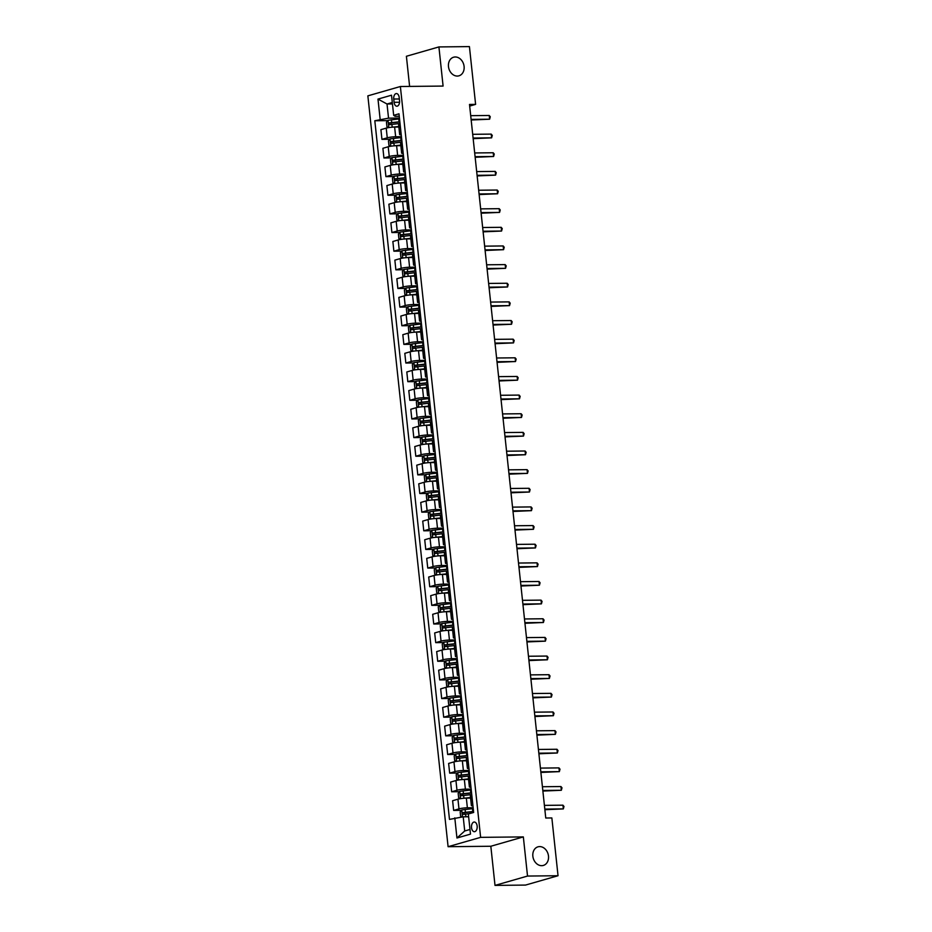 <?xml version="1.0" encoding="UTF-8"?>
<svg xmlns="http://www.w3.org/2000/svg" width="932" height="932" viewBox="0 0 932 932"><rect width="100%" height="100%" fill="white"/><g stroke="black" fill="none" stroke-linecap="round" stroke-linejoin="round"><path stroke-width="1.4" d="M539.651 846.594A9.681 7.712 -106 0 1 548.331 855.028A9.681 7.712 -106 0 1 543.344 865.444A9.681 7.712 -106 0 1 541.69 865.677A9.681 7.712 -106 0 1 533.011 857.242A9.681 7.712 -106 0 1 537.997 846.827A9.681 7.712 -106 0 1 539.651 846.594M455.259 56.98A9.681 7.712 -106 0 1 463.938 65.403A9.681 7.712 -106 0 1 458.952 75.818A9.681 7.712 -106 0 1 457.309 76.063A9.681 7.712 -106 0 1 448.63 67.628A9.681 7.712 -106 0 1 453.604 57.213A9.681 7.712 -106 0 1 455.259 56.98M477.149 826.055A4.835 2.854 -90.6 0 0 474.283 822.024A4.835 2.854 -90.6 0 0 471.522 827.674A4.835 2.854 -90.6 0 0 474.388 831.705A4.835 2.854 -90.6 0 0 477.149 826.055M495.008 885.4L527.524 876.057L523.341 836.913L490.826 846.256L495.008 885.4L525.52 885.074L558.035 875.731L551.861 817.947L545.756 818.016L469.507 104.454L475.611 104.384L469.425 46.6L438.914 46.926L406.399 56.27L409.614 86.42M490.826 846.256L448.094 846.699L367.86 95.856L400.376 86.513L480.621 837.355L448.094 846.699M393.747 99.025L394.096 102.31A4.683 2.773 -90.6 0 0 396.869 106.213A4.683 2.773 -90.6 0 0 399.537 100.738L399.187 97.464A4.683 2.773 -90.6 0 0 396.415 93.561A4.683 2.773 -90.6 0 0 393.747 99.025L399.35 98.967M392.302 102.485L387.025 104L388.539 118.166L374.815 120.752L449.48 819.403L463.204 816.816L464.719 830.983L469.996 829.468M380.139 119.226L377.984 99.095L391.522 95.204L393.677 115.335L395.04 116.302L399.257 116.255M454.804 817.877L456.948 838.008L470.485 834.117L468.342 813.986L473.654 812.459L398.989 113.809L393.677 115.335M527.524 876.057L558.035 875.731M523.341 836.913L480.621 837.355M400.376 86.513L443.096 86.07L438.914 46.926M469.681 106.085L475.611 104.384M392.454 103.941L387.025 104L377.984 99.095M399.444 118.049L388.539 118.166M398.861 127.02L394.62 127.067A6.046 0.781 173.9 0 0 386.221 128.127L380.908 129.653L381.934 139.346L389.751 139.264M401.436 136.689L395.657 136.759A6.046 0.781 173.9 0 0 387.258 137.82L381.934 139.346M400.853 145.66L396.613 145.707A6.046 0.781 173.9 0 0 388.213 146.767L382.901 148.293L383.926 157.986L391.743 157.904M403.428 155.329L397.649 155.399A6.046 0.781 173.9 0 0 389.25 156.46L383.926 157.986M402.845 164.3L398.605 164.347A6.046 0.781 173.9 0 0 390.205 165.407L384.893 166.933L385.918 176.626L393.735 176.544M405.42 173.969L399.642 174.039A6.046 0.781 173.9 0 0 391.242 175.1L385.918 176.626M404.838 182.94L400.597 182.987A6.046 0.781 173.9 0 0 392.197 184.047L386.885 185.573L387.91 195.266L395.727 195.184M407.412 192.621L401.634 192.679A6.046 0.781 173.9 0 0 393.234 193.74L387.91 195.266M406.83 201.58L402.589 201.627A6.046 0.781 173.9 0 0 394.189 202.687L388.877 204.213L389.902 213.906L397.719 213.824M409.404 211.261L403.626 211.319A6.046 0.781 173.9 0 0 395.226 212.38L389.902 213.906M408.822 220.22L404.581 220.267A6.046 0.781 173.9 0 0 396.182 221.327L390.869 222.853L391.894 232.546L399.712 232.464M411.396 229.901L405.618 229.959A6.046 0.781 173.9 0 0 397.218 231.02L391.894 232.546M410.814 238.86L406.573 238.907A6.046 0.781 173.9 0 0 398.174 239.967L392.861 241.493L393.887 251.186L401.704 251.104M413.389 248.541L407.61 248.599A6.046 0.781 173.9 0 0 399.211 249.66L393.887 251.186M412.806 257.5L408.565 257.547A6.046 0.781 173.9 0 0 400.166 258.607L394.853 260.133L395.879 269.826L403.696 269.744M415.381 267.181L409.602 267.239A6.046 0.781 173.9 0 0 401.203 268.3L395.879 269.826M414.798 276.14L410.558 276.187A6.046 0.781 173.9 0 0 402.158 277.247L396.846 278.773L397.871 288.466L405.688 288.384M417.373 285.821L411.595 285.879A6.046 0.781 173.9 0 0 403.195 286.94L397.871 288.466M416.79 294.78L412.55 294.827A6.046 0.781 173.9 0 0 404.15 295.887L398.838 297.413L399.863 307.106L407.68 307.024M419.365 304.461L413.587 304.519A6.046 0.781 173.9 0 0 405.187 305.579L399.863 307.106M418.783 313.42L414.542 313.467A6.046 0.781 173.9 0 0 406.142 314.527L400.83 316.053L401.855 325.746L409.672 325.664M421.357 323.101L415.579 323.159A6.046 0.781 173.9 0 0 407.179 324.22L401.855 325.746M420.775 332.06L416.534 332.107A6.046 0.781 173.9 0 0 408.134 333.167L402.822 334.693L403.847 344.386L411.664 344.304M423.349 341.741L417.571 341.799A6.046 0.781 173.9 0 0 409.171 342.86L403.847 344.386M422.767 350.7L418.526 350.747A6.046 0.781 173.9 0 0 410.127 351.807L404.814 353.333L405.839 363.037L413.657 362.944M425.342 360.381L419.563 360.439A6.046 0.781 173.9 0 0 411.163 361.5L405.839 363.037M424.759 369.34L420.518 369.387A6.046 0.781 173.9 0 0 412.119 370.447L406.806 371.985L407.832 381.677L415.649 381.596M427.334 379.021L421.555 379.079A6.046 0.781 173.9 0 0 413.156 380.139L407.832 381.677M426.751 387.98L422.511 388.027A6.046 0.781 173.9 0 0 414.111 389.087L408.798 390.625L409.824 400.317L417.641 400.236M429.326 397.661L423.547 397.719A6.046 0.781 173.9 0 0 415.148 398.78L409.824 400.317M428.743 406.632L424.503 406.667A6.046 0.781 173.9 0 0 416.103 407.727L410.791 409.264L411.816 418.957L419.633 418.876M431.318 416.301L425.54 416.359A6.046 0.781 173.9 0 0 417.14 417.42L411.816 418.957M430.735 425.272L426.495 425.307A6.046 0.781 173.9 0 0 418.095 426.378L412.783 427.905L413.808 437.597L421.625 437.516M433.31 434.941L427.532 434.999A6.046 0.781 173.9 0 0 419.132 436.071L413.808 437.597M432.728 443.912L428.487 443.947A6.046 0.781 173.9 0 0 420.087 445.018L414.775 446.545L415.8 456.237L423.617 456.156M435.302 453.581L429.524 453.639A6.046 0.781 173.9 0 0 421.124 454.711L415.8 456.237M434.72 462.552L430.479 462.587A6.046 0.781 173.9 0 0 422.08 463.658L416.755 465.185L417.792 474.877L425.609 474.796M437.294 472.221L431.516 472.291A6.046 0.781 173.9 0 0 423.116 473.351L417.792 474.877M436.712 481.192L432.471 481.238A6.046 0.781 173.9 0 0 424.072 482.298L418.748 483.825L419.784 493.517L427.602 493.436M439.287 490.861L433.508 490.931A6.046 0.781 173.9 0 0 425.108 491.991L419.784 493.517M438.704 499.832L434.463 499.878A6.046 0.781 173.9 0 0 426.064 500.938L420.74 502.465L421.777 512.157L429.594 512.076M441.279 509.501L435.5 509.571A6.046 0.781 173.9 0 0 427.101 510.631L421.777 512.157M440.696 518.472L436.456 518.518A6.046 0.781 173.9 0 0 428.056 519.578L422.732 521.105L423.769 530.797L431.586 530.716M443.271 528.141L437.492 528.211A6.046 0.781 173.9 0 0 429.093 529.271L423.769 530.797M442.688 537.112L438.448 537.158A6.046 0.781 173.9 0 0 430.048 538.218L424.724 539.745L425.761 549.437L433.578 549.356M445.263 546.793L439.485 546.851A6.046 0.781 173.9 0 0 431.085 547.911L425.761 549.437M444.68 555.752L440.44 555.798A6.046 0.781 173.9 0 0 432.04 556.858L426.716 558.385L427.753 568.077L435.57 567.996M447.255 565.433L441.477 565.491A6.046 0.781 173.9 0 0 433.077 566.551L427.753 568.077M446.673 574.392L442.432 574.438A6.046 0.781 173.9 0 0 434.032 575.498L428.708 577.024L429.745 586.717L437.562 586.636M449.247 584.073L443.469 584.131A6.046 0.781 173.9 0 0 435.069 585.191L429.745 586.717M448.665 593.032L444.424 593.078A6.046 0.781 173.9 0 0 436.025 594.138L430.7 595.664L431.737 605.357L439.555 605.276M451.239 602.713L445.461 602.771A6.046 0.781 173.9 0 0 437.061 603.831L431.737 605.357M450.657 611.672L446.416 611.718A6.046 0.781 173.9 0 0 438.017 612.778L432.693 614.304L433.73 623.997L441.547 623.916M453.232 621.353L447.453 621.411A6.046 0.781 173.9 0 0 439.054 622.471L433.73 623.997M452.649 630.312L448.409 630.358A6.046 0.781 173.9 0 0 440.009 631.418L434.685 632.944L435.722 642.637L443.539 642.556M455.224 639.993L449.445 640.051A6.046 0.781 173.9 0 0 441.046 641.111L435.722 642.637M454.641 648.952L450.401 648.998A6.046 0.781 173.9 0 0 442.001 650.058L436.677 651.584L437.714 661.277L445.531 661.196M457.216 658.633L451.438 658.691A6.046 0.781 173.9 0 0 443.038 659.751L437.714 661.277M456.633 667.592L452.393 667.638A6.046 0.781 173.9 0 0 443.993 668.698L438.669 670.224L439.706 679.917L447.523 679.836M459.208 677.273L453.43 677.331A6.046 0.781 173.9 0 0 445.03 678.391L439.706 679.917M458.626 686.232L454.385 686.278A6.046 0.781 173.9 0 0 445.985 687.338L440.661 688.865L441.698 698.557L449.515 698.476M461.2 695.913L455.422 695.971A6.046 0.781 173.9 0 0 447.022 697.031L441.698 698.557M460.618 704.872L456.377 704.918A6.046 0.781 173.9 0 0 447.977 705.978L442.653 707.505L443.69 717.197L451.507 717.116M463.192 714.553L457.414 714.611A6.046 0.781 173.9 0 0 449.014 715.671L443.69 717.197M462.61 723.512L458.369 723.558A6.046 0.781 173.9 0 0 449.97 724.618L444.646 726.156L445.682 735.849L453.5 735.756M465.185 733.193L459.406 733.251A6.046 0.781 173.9 0 0 451.006 734.311L445.682 735.849M464.602 742.152L460.361 742.198A6.046 0.781 173.9 0 0 451.962 743.258L446.638 744.796L447.675 754.489L455.492 754.407M467.177 751.833L461.398 751.891A6.046 0.781 173.9 0 0 452.999 752.951L447.675 754.489M466.583 760.792L462.354 760.838A6.046 0.781 173.9 0 0 453.954 761.898L448.63 763.436L449.667 773.129L457.484 773.047M469.169 770.473L463.39 770.531A6.046 0.781 173.9 0 0 454.991 771.591L449.667 773.129M468.575 779.443L464.346 779.478A6.046 0.781 173.9 0 0 455.946 780.538L450.622 782.076L451.659 791.769L459.476 791.687M471.161 789.113L465.383 789.171A6.046 0.781 173.9 0 0 456.983 790.243L451.659 791.769M470.567 798.083L466.338 798.118A6.046 0.781 173.9 0 0 457.938 799.19L452.614 800.716L453.651 810.409L461.468 810.327M473.153 807.753L467.375 807.811A6.046 0.781 173.9 0 0 458.975 808.883L453.651 810.409M468.633 816.758L463.204 816.816M400.096 124.131L399.758 124.236A6.046 0.781 173.9 0 0 398.628 124.83L399.653 134.523A6.046 0.781 173.9 0 0 401.238 134.872M374.815 120.752L387.759 120.624M401.133 133.835L400.795 133.928A6.046 0.781 173.9 0 0 399.653 134.523M402.088 142.782L401.75 142.876A6.046 0.781 173.9 0 0 400.62 143.47L401.645 153.163A6.046 0.781 173.9 0 0 403.23 153.512M403.125 152.475L402.787 152.568A6.046 0.781 173.9 0 0 401.645 153.163M404.08 161.422L403.742 161.516A6.046 0.781 173.9 0 0 402.612 162.11L403.638 171.803A6.046 0.781 173.9 0 0 405.222 172.152M405.117 171.115L404.779 171.208A6.046 0.781 173.9 0 0 403.638 171.803M406.072 180.062L405.735 180.156A6.046 0.781 173.9 0 0 404.605 180.75L405.63 190.443A6.046 0.781 173.9 0 0 407.214 190.792M407.109 189.755L406.771 189.848A6.046 0.781 173.9 0 0 405.63 190.443M408.065 198.702L407.727 198.796A6.046 0.781 173.9 0 0 406.597 199.39L407.622 209.083A6.046 0.781 173.9 0 0 409.206 209.432M409.101 208.395L408.764 208.488A6.046 0.781 173.9 0 0 407.622 209.083M410.057 217.342L409.719 217.436A6.046 0.781 173.9 0 0 408.589 218.03L409.614 227.723A6.046 0.781 173.9 0 0 411.198 228.084M411.094 227.035L410.756 227.128A6.046 0.781 173.9 0 0 409.614 227.723M412.049 235.982L411.711 236.076A6.046 0.781 173.9 0 0 410.581 236.67L411.606 246.363A6.046 0.781 173.9 0 0 413.191 246.724M413.086 245.675L412.748 245.768A6.046 0.781 173.9 0 0 411.606 246.363M414.041 254.622L413.703 254.716A6.046 0.781 173.9 0 0 412.561 255.31L413.598 265.003A6.046 0.781 173.9 0 0 415.183 265.364M415.078 264.315L414.74 264.408A6.046 0.781 173.9 0 0 413.598 265.003M416.033 273.262L415.695 273.356A6.046 0.781 173.9 0 0 414.554 273.95L415.59 283.643A6.046 0.781 173.9 0 0 417.175 284.004M417.07 282.955L416.732 283.048A6.046 0.781 173.9 0 0 415.59 283.643M418.025 291.902L417.687 291.996A6.046 0.781 173.9 0 0 416.546 292.59L417.583 302.283A6.046 0.781 173.9 0 0 419.167 302.644M419.062 301.595L418.724 301.688A6.046 0.781 173.9 0 0 417.583 302.283M420.017 310.542L419.68 310.636A6.046 0.781 173.9 0 0 418.538 311.23L419.575 320.923A6.046 0.781 173.9 0 0 421.159 321.284M421.054 320.235L420.716 320.328A6.046 0.781 173.9 0 0 419.575 320.923M422.01 329.182L421.672 329.276A6.046 0.781 173.9 0 0 420.53 329.87L421.567 339.563A6.046 0.781 173.9 0 0 423.151 339.924M423.046 338.875L422.709 338.968A6.046 0.781 173.9 0 0 421.567 339.563M424.002 347.822L423.664 347.916A6.046 0.781 173.9 0 0 422.522 348.51L423.559 358.203A6.046 0.781 173.9 0 0 425.143 358.564M425.039 357.515L424.701 357.608A6.046 0.781 173.9 0 0 423.559 358.203M425.994 366.462L425.656 366.556A6.046 0.781 173.9 0 0 424.514 367.15L425.551 376.843A6.046 0.781 173.9 0 0 427.136 377.204M427.031 376.155L426.693 376.26A6.046 0.781 173.9 0 0 425.551 376.843M427.986 385.102L427.648 385.207A6.046 0.781 173.9 0 0 426.507 385.79L427.543 395.483A6.046 0.781 173.9 0 0 429.128 395.844M429.023 394.795L428.685 394.9A6.046 0.781 173.9 0 0 427.543 395.483M429.978 403.742L429.64 403.847A6.046 0.781 173.9 0 0 428.499 404.43L429.536 414.123A6.046 0.781 173.9 0 0 431.12 414.484M431.015 413.435L430.677 413.54A6.046 0.781 173.9 0 0 429.536 414.123M431.97 422.382L431.632 422.487A6.046 0.781 173.9 0 0 430.491 423.07L431.528 432.763A6.046 0.781 173.9 0 0 433.112 433.124M433.007 432.075L432.669 432.18A6.046 0.781 173.9 0 0 431.528 432.763M433.963 441.022L433.625 441.127A6.046 0.781 173.9 0 0 432.483 441.71L433.52 451.414A6.046 0.781 173.9 0 0 435.104 451.764M434.999 450.715L434.662 450.82A6.046 0.781 173.9 0 0 433.52 451.414M435.955 459.662L435.617 459.767A6.046 0.781 173.9 0 0 434.475 460.361L435.512 470.054A6.046 0.781 173.9 0 0 437.096 470.404M436.992 469.355L436.654 469.46A6.046 0.781 173.9 0 0 435.512 470.054M437.947 478.302L437.609 478.407A6.046 0.781 173.9 0 0 436.467 479.001L437.504 488.694A6.046 0.781 173.9 0 0 439.089 489.044M438.984 487.995L438.646 488.1A6.046 0.781 173.9 0 0 437.504 488.694M439.939 496.954L439.601 497.047A6.046 0.781 173.9 0 0 438.459 497.641L439.496 507.334A6.046 0.781 173.9 0 0 441.081 507.684M440.976 506.647L440.638 506.74A6.046 0.781 173.9 0 0 439.496 507.334M441.931 515.594L441.593 515.687A6.046 0.781 173.9 0 0 440.452 516.281L441.488 525.974A6.046 0.781 173.9 0 0 443.073 526.324M442.968 525.287L442.63 525.38A6.046 0.781 173.9 0 0 441.488 525.974M443.923 534.234L443.585 534.327A6.046 0.781 173.9 0 0 442.444 534.921L443.481 544.614A6.046 0.781 173.9 0 0 445.065 544.964M444.96 543.927L444.622 544.02A6.046 0.781 173.9 0 0 443.481 544.614M445.915 552.874L445.578 552.967A6.046 0.781 173.9 0 0 444.436 553.561L445.473 563.254A6.046 0.781 173.9 0 0 447.057 563.604M446.952 562.567L446.614 562.66A6.046 0.781 173.9 0 0 445.473 563.254M447.908 571.514L447.57 571.607A6.046 0.781 173.9 0 0 446.428 572.201L447.465 581.894A6.046 0.781 173.9 0 0 449.049 582.244M448.944 581.207L448.607 581.3A6.046 0.781 173.9 0 0 447.465 581.894M449.9 590.154L449.562 590.247A6.046 0.781 173.9 0 0 448.42 590.841L449.457 600.534A6.046 0.781 173.9 0 0 451.041 600.895M450.937 599.847L450.599 599.94A6.046 0.781 173.9 0 0 449.457 600.534M451.892 608.794L451.554 608.887A6.046 0.781 173.9 0 0 450.412 609.481L451.449 619.174A6.046 0.781 173.9 0 0 453.034 619.535M452.929 618.487L452.591 618.58A6.046 0.781 173.9 0 0 451.449 619.174M453.884 627.434L453.546 627.527A6.046 0.781 173.9 0 0 452.404 628.121L453.441 637.814A6.046 0.781 173.9 0 0 455.026 638.175M454.921 637.127L454.583 637.22A6.046 0.781 173.9 0 0 453.441 637.814M455.876 646.074L455.538 646.167A6.046 0.781 173.9 0 0 454.397 646.761L455.433 656.454A6.046 0.781 173.9 0 0 457.018 656.815M456.913 655.767L456.575 655.86A6.046 0.781 173.9 0 0 455.433 656.454M457.868 664.714L457.53 664.807A6.046 0.781 173.9 0 0 456.389 665.401L457.426 675.094A6.046 0.781 173.9 0 0 459.01 675.455M458.905 674.407L458.567 674.5A6.046 0.781 173.9 0 0 457.426 675.094M459.86 683.354L459.523 683.447A6.046 0.781 173.9 0 0 458.381 684.041L459.418 693.734A6.046 0.781 173.9 0 0 461.002 694.095M460.897 693.047L460.559 693.14A6.046 0.781 173.9 0 0 459.418 693.734M461.853 701.994L461.515 702.087A6.046 0.781 173.9 0 0 460.373 702.681L461.41 712.374A6.046 0.781 173.9 0 0 462.994 712.735M462.889 711.687L462.552 711.78A6.046 0.781 173.9 0 0 461.41 712.374M463.845 720.634L463.507 720.727A6.046 0.781 173.9 0 0 462.365 721.321L463.402 731.014A6.046 0.781 173.9 0 0 464.986 731.375M464.882 730.327L464.544 730.42A6.046 0.781 173.9 0 0 463.402 731.014M465.837 739.274L465.499 739.379A6.046 0.781 173.9 0 0 464.357 739.961L465.394 749.654A6.046 0.781 173.9 0 0 466.979 750.015M466.874 748.967L466.536 749.072A6.046 0.781 173.9 0 0 465.394 749.654M467.829 757.914L467.491 758.019A6.046 0.781 173.9 0 0 466.35 758.601L467.386 768.294A6.046 0.781 173.9 0 0 468.971 768.655M468.866 767.607L468.528 767.712A6.046 0.781 173.9 0 0 467.386 768.294M469.821 776.554L469.483 776.659A6.046 0.781 173.9 0 0 468.342 777.241L469.378 786.934A6.046 0.781 173.9 0 0 470.963 787.295M470.858 786.247L470.52 786.352A6.046 0.781 173.9 0 0 469.378 786.934M471.813 795.194L471.476 795.299A6.046 0.781 173.9 0 0 470.334 795.881L471.371 805.574A6.046 0.781 173.9 0 0 472.955 805.935M472.85 804.887L472.512 804.992A6.046 0.781 173.9 0 0 471.371 805.574M456.948 838.008L464.719 830.983M471.161 120.007L489.626 119.203L471.103 119.401M489.23 115.475L490.279 116.768L489.626 119.203L489.23 115.475L470.707 115.673M391.125 127.276L398.803 126.496M395.832 127.043L398.826 126.752M388.644 127.614L386.931 126.729L386.454 122.255L388.05 120.263L398.756 118.97A11.568 1.503 -6.1 0 1 399.537 118.888M399.84 121.731A11.568 1.503 173.9 0 0 399.059 121.801L389.168 122.896L389.355 124.69L399.257 123.583A11.568 1.503 -6.1 0 1 400.026 123.513M391.114 124.667L390.927 122.884L398.978 122.069A9.6 1.247 -6.1 0 1 399.863 121.987M473.153 138.647L491.618 137.843L473.095 138.041M491.222 134.115L492.271 135.408L491.618 137.843L491.222 134.115L472.699 134.313M475.145 157.287L493.611 156.483L475.087 156.681M493.214 152.755L494.263 154.048L493.611 156.483L493.214 152.755L474.691 152.953M477.137 175.927L495.603 175.123L477.079 175.321M495.207 171.395L496.255 172.688L495.603 175.123L495.207 171.395L476.683 171.593M393.118 145.916L400.795 145.136M397.824 145.695L400.818 145.392M390.636 146.254L388.924 145.369L388.446 140.895L390.042 138.903L400.748 137.61A11.568 1.503 -6.1 0 1 401.529 137.528M401.832 140.371A11.568 1.503 173.9 0 0 401.051 140.441L391.16 141.536L391.347 143.33L401.249 142.235A11.568 1.503 -6.1 0 1 402.018 142.153M393.106 143.307L392.92 141.524L400.97 140.709A9.6 1.247 -6.1 0 1 401.855 140.627M395.11 164.556L402.787 163.776M399.816 164.335L402.81 164.032M392.628 164.894L390.916 164.009L390.438 159.535L391.999 157.59L402.74 156.25A11.568 1.503 -6.1 0 1 403.521 156.168M403.824 159.011A11.568 1.503 173.9 0 0 403.043 159.081L393.153 160.176L393.339 161.97L403.241 160.875A11.568 1.503 -6.1 0 1 404.01 160.793M395.098 161.947L394.912 160.164L402.962 159.349A9.6 1.247 -6.1 0 1 403.847 159.267M397.102 183.196L404.779 182.416M401.808 182.975L404.803 182.672M394.62 183.534L392.908 182.649L392.43 178.175L393.991 176.23L404.733 174.89A11.568 1.503 -6.1 0 1 405.513 174.82M405.816 177.651A11.568 1.503 173.9 0 0 405.036 177.721L395.145 178.828L395.331 180.61L405.234 179.515A11.568 1.503 -6.1 0 1 406.002 179.433M397.09 180.598L396.904 178.804L404.954 177.989A9.6 1.247 -6.1 0 1 405.839 177.907M479.13 194.567L497.595 193.763L479.071 193.961M497.199 190.035L498.247 191.328L497.595 193.763L497.199 190.035L478.675 190.233M399.094 201.848L406.771 201.056M403.801 201.615L406.795 201.312M396.613 202.174L394.9 201.289L394.422 196.815L396.018 194.823L406.725 193.53A11.568 1.503 -6.1 0 1 407.505 193.46M407.808 196.291A11.568 1.503 173.9 0 0 407.028 196.361L397.137 197.468L397.323 199.25L407.226 198.155A11.568 1.503 -6.1 0 1 407.995 198.073M399.082 199.238L398.896 197.444L406.946 196.629A9.6 1.247 -6.1 0 1 407.832 196.547M481.122 213.207L499.587 212.403L481.063 212.601M499.191 208.675L500.239 209.968L499.587 212.403L499.191 208.675L480.667 208.873M483.114 231.847L501.579 231.043L483.056 231.241M501.183 227.315L502.232 228.608L501.579 231.043L501.183 227.315L482.66 227.513M485.106 250.487L503.571 249.683L485.048 249.881M503.175 245.955L504.224 247.248L503.571 249.683L503.175 245.955L484.652 246.153M487.098 269.127L505.563 268.323L487.04 268.521M505.167 264.595L506.216 265.888L505.563 268.323L505.167 264.595L486.644 264.793M489.09 287.767L507.556 286.974L489.032 287.161M507.159 283.246L508.208 284.528L507.556 286.974L507.159 283.246L488.636 283.433M401.086 220.488L408.764 219.696M405.793 220.255L408.787 219.952M398.605 220.814L396.892 219.929L396.415 215.455L398.011 213.463L408.717 212.17A11.568 1.503 -6.1 0 1 409.498 212.1M409.8 214.931A11.568 1.503 173.9 0 0 409.02 215.001L399.129 216.108L399.315 217.89L409.218 216.795A11.568 1.503 -6.1 0 1 409.987 216.713M401.075 217.878L400.888 216.084L408.938 215.269A9.6 1.247 -6.1 0 1 409.824 215.187M403.078 239.128L410.756 238.336M407.785 238.895L410.779 238.592M400.597 239.454L398.884 238.569L398.407 234.095L400.003 232.103L410.709 230.81A11.568 1.503 -6.1 0 1 411.49 230.74M411.793 233.571A11.568 1.503 173.9 0 0 411.012 233.641L401.121 234.748L401.308 236.53L411.21 235.435A11.568 1.503 -6.1 0 1 411.979 235.365M403.067 236.518L402.88 234.724L410.93 233.909A9.6 1.247 -6.1 0 1 411.816 233.827M405.07 257.768L412.748 256.987M409.777 257.535L412.771 257.232M402.589 258.094L400.877 257.209L400.399 252.735L401.96 250.79L412.701 249.45A11.568 1.503 -6.1 0 1 413.482 249.38M413.785 252.211A11.568 1.503 173.9 0 0 413.004 252.281L403.113 253.388L403.3 255.17L413.202 254.075A11.568 1.503 -6.1 0 1 413.971 254.005M405.059 255.158L404.872 253.364L412.923 252.549A9.6 1.247 -6.1 0 1 413.808 252.467M407.063 276.408L414.74 275.627M411.769 276.175L414.763 275.872M404.581 276.734L402.869 275.849L402.391 271.375L403.952 269.43L414.693 268.09A11.568 1.503 -6.1 0 1 415.474 268.02M415.777 270.851A11.568 1.503 173.9 0 0 414.996 270.921L405.105 272.028L405.292 273.81L415.194 272.715A11.568 1.503 -6.1 0 1 415.963 272.645M407.051 273.798L406.865 272.004L414.915 271.189A9.6 1.247 -6.1 0 1 415.8 271.107M409.055 295.048L416.732 294.267M413.761 294.815L416.755 294.512M406.573 295.374L404.861 294.489L404.383 290.015L405.979 288.023L416.686 286.73A11.568 1.503 -6.1 0 1 417.466 286.66M417.769 289.491A11.568 1.503 173.9 0 0 416.988 289.561L407.098 290.668L407.284 292.45L417.187 291.355A11.568 1.503 -6.1 0 1 417.955 291.285M409.043 292.438L408.857 290.644L416.907 289.829A9.6 1.247 -6.1 0 1 417.792 289.747M491.082 306.407L509.548 305.614L491.024 305.801M509.152 301.886L510.2 303.168L509.548 305.614L509.152 301.886L490.628 302.073M411.047 313.688L418.724 312.907M415.754 313.455L418.748 313.152M408.565 314.014L406.853 313.129L406.375 308.655L407.971 306.663L418.678 305.37A11.568 1.503 -6.1 0 1 419.458 305.3M419.761 308.131A11.568 1.503 173.9 0 0 418.981 308.201L409.09 309.308L409.276 311.09L419.179 309.995A11.568 1.503 -6.1 0 1 419.948 309.925M411.035 311.078L410.849 309.284L418.899 308.469A9.6 1.247 -6.1 0 1 419.784 308.387M493.075 325.058L511.54 324.254L493.016 324.441M511.144 320.526L512.192 321.808L511.54 324.254L511.144 320.526L492.62 320.713M413.039 332.328L420.716 331.547M417.746 332.095L420.74 331.804M410.558 332.654L408.845 331.78L408.367 327.295L409.964 325.303L420.67 324.01A11.568 1.503 -6.1 0 1 421.45 323.94M421.753 326.771A11.568 1.503 173.9 0 0 420.973 326.841L411.082 327.947L411.268 329.742L421.171 328.635A11.568 1.503 -6.1 0 1 421.94 328.565M413.027 329.718L412.841 327.924L420.891 327.109A9.6 1.247 -6.1 0 1 421.777 327.027M495.067 343.698L513.532 342.894L495.008 343.081M513.136 339.166L514.184 340.46L513.532 342.894L513.136 339.166L494.612 339.353M415.031 350.968L422.709 350.187M419.738 350.735L422.732 350.444M412.55 351.294L410.837 350.42L410.36 345.947L411.921 343.99L422.662 342.65A11.568 1.503 -6.1 0 1 423.443 342.58M423.745 345.411A11.568 1.503 173.9 0 0 422.965 345.481L413.074 346.588L413.26 348.382L423.163 347.275A11.568 1.503 -6.1 0 1 423.932 347.205M415.02 348.358L414.833 346.564L422.883 345.749A9.6 1.247 -6.1 0 1 423.769 345.667M497.059 362.338L515.524 361.534L497.001 361.721M515.128 357.806L516.177 359.1L515.524 361.534L515.128 357.806L496.605 357.993M417.023 369.608L424.701 368.827M421.73 369.375L424.724 369.084M414.542 369.934L412.829 369.06L412.352 364.587L413.948 362.583L424.654 361.29A11.568 1.503 -6.1 0 1 425.435 361.22M425.738 364.051A11.568 1.503 173.9 0 0 424.957 364.132L415.066 365.228L415.253 367.022L425.155 365.915A11.568 1.503 -6.1 0 1 425.924 365.845M417.012 366.998L416.825 365.204L424.875 364.389A9.6 1.247 -6.1 0 1 425.761 364.307M499.051 380.978L517.516 380.174L498.993 380.373M517.12 376.446L518.169 377.74L517.516 380.174L517.12 376.446L498.597 376.645M419.016 388.248L426.693 387.467M423.722 388.015L426.716 387.724M416.534 388.574L414.822 387.7L414.344 383.227L415.94 381.223L426.646 379.93A11.568 1.503 -6.1 0 1 427.427 379.86M427.73 382.691A11.568 1.503 173.9 0 0 426.949 382.772L417.058 383.868L417.245 385.662L427.147 384.555A11.568 1.503 -6.1 0 1 427.916 384.485M419.004 385.638L418.817 383.856L426.868 383.029A9.6 1.247 -6.1 0 1 427.753 382.947M501.043 399.618L519.508 398.814L500.985 399.012M519.112 395.086L520.161 396.38L519.508 398.814L519.112 395.086L500.589 395.285M421.008 406.888L428.685 406.107M425.714 406.655L428.708 406.364M418.526 407.214L416.814 406.34L416.336 401.867L417.932 399.863L428.638 398.57A11.568 1.503 -6.1 0 1 429.419 398.5M429.722 401.331A11.568 1.503 173.9 0 0 428.941 401.412L419.05 402.507L419.237 404.302L429.139 403.195A11.568 1.503 -6.1 0 1 429.908 403.125M420.996 404.278L420.81 402.496L428.86 401.669A9.6 1.247 -6.1 0 1 429.745 401.587M503.035 418.258L521.501 417.454L502.977 417.653M521.105 413.726L522.153 415.02L521.501 417.454L521.105 413.726L502.569 413.925M505.028 436.898L523.493 436.094L504.969 436.293M523.097 432.366L524.145 433.66L523.493 436.094L523.097 432.366L504.562 432.565M507.02 455.538L525.485 454.734L506.961 454.933M525.089 451.006L526.137 452.3L525.485 454.734L525.089 451.006L506.554 451.205M509.012 474.178L527.477 473.374L508.954 473.572M527.081 469.646L528.129 470.94L527.477 473.374L527.081 469.646L508.546 469.845M511.004 492.818L529.469 492.014L510.946 492.213M529.073 488.286L530.122 489.58L529.469 492.014L529.073 488.286L510.538 488.485M512.996 511.458L531.461 510.654L512.938 510.853M531.065 506.926L532.114 508.22L531.461 510.654L531.065 506.926L512.53 507.125M514.988 530.098L533.453 529.294L514.93 529.493M533.057 525.566L534.106 526.86L533.453 529.294L533.057 525.566L514.522 525.764M516.98 548.738L535.446 547.934L516.922 548.133M535.05 544.206L536.098 545.5L535.446 547.934L535.05 544.206L516.514 544.404M518.973 567.378L537.438 566.574L518.914 566.773M537.042 562.846L538.09 564.14L537.438 566.574L537.042 562.846L518.507 563.045M520.965 586.018L539.43 585.214L520.906 585.413M539.034 581.486L540.082 582.78L539.43 585.214L539.034 581.486L520.499 581.685M522.957 604.658L541.422 603.854L522.899 604.053M541.026 600.126L542.075 601.42L541.422 603.854L541.026 600.126L522.491 600.324M524.949 623.298L543.414 622.494L524.891 622.692M543.018 618.766L544.067 620.06L543.414 622.494L543.018 618.766L524.483 618.964M526.941 641.938L545.406 641.146L526.883 641.332M545.01 637.418L546.059 638.7L545.406 641.146L545.01 637.418L526.475 637.604M528.933 660.578L547.399 659.786L528.875 659.972M547.002 656.058L548.051 657.34L547.399 659.786L547.002 656.058L528.467 656.245M530.925 679.23L549.391 678.426L530.867 678.613M548.995 674.698L550.043 675.98L549.391 678.426L548.995 674.698L530.459 674.885M532.918 697.87L551.383 697.066L532.859 697.253M550.987 693.338L552.035 694.62L551.383 697.066L550.987 693.338L532.452 693.524M534.91 716.51L553.375 715.706L534.851 715.893M552.979 711.978L554.027 713.271L553.375 715.706L552.979 711.978L534.444 712.164M536.902 735.15L555.367 734.346L536.844 734.544M554.971 730.618L556.02 731.911L555.367 734.346L554.971 730.618L536.436 730.804M423 425.528L430.677 424.747M427.706 425.295L430.7 425.004M420.518 425.854L418.806 424.98L418.328 420.507L419.924 418.503L430.631 417.21A11.568 1.503 -6.1 0 1 431.411 417.14M431.714 419.971A11.568 1.503 173.9 0 0 430.933 420.052L421.043 421.148L421.229 422.942L431.132 421.835A11.568 1.503 -6.1 0 1 431.9 421.765M422.988 422.918L422.802 421.136L430.852 420.309A9.6 1.247 -6.1 0 1 431.737 420.227M424.992 444.168L432.669 443.387M429.699 443.935L432.693 443.644M422.511 444.494L420.798 443.62L420.32 439.147L421.916 437.143L432.623 435.861A11.568 1.503 -6.1 0 1 433.403 435.78M433.706 438.611A11.568 1.503 173.9 0 0 432.926 438.692L423.035 439.788L423.221 441.582L433.124 440.475A11.568 1.503 -6.1 0 1 433.893 440.405M424.98 441.558L424.794 439.776L432.844 438.96A9.6 1.247 -6.1 0 1 433.73 438.867M426.984 462.808L434.662 462.027M431.691 462.575L434.685 462.284M424.503 463.134L422.79 462.26L422.312 457.787L423.909 455.783L434.615 454.501A11.568 1.503 -6.1 0 1 435.395 454.42M435.698 457.262A11.568 1.503 173.9 0 0 434.918 457.332L425.027 458.428L425.213 460.222L435.116 459.115A11.568 1.503 -6.1 0 1 435.885 459.045M426.973 460.198L426.786 458.416L434.836 457.6A9.6 1.247 -6.1 0 1 435.722 457.519M428.976 481.448L436.654 480.667M433.683 481.215L436.677 480.924M426.495 481.786L424.782 480.9L424.305 476.427L425.901 474.435L436.607 473.141A11.568 1.503 -6.1 0 1 437.388 473.06M437.69 475.903A11.568 1.503 173.9 0 0 436.91 475.972L427.019 477.067L427.205 478.862L437.108 477.755A11.568 1.503 -6.1 0 1 437.877 477.685M428.965 478.838L428.778 477.056L436.828 476.24A9.6 1.247 -6.1 0 1 437.714 476.159M430.968 500.088L438.646 499.307M435.675 499.867L438.669 499.564M428.487 500.426L426.774 499.54L426.297 495.067L427.893 493.075L438.599 491.781A11.568 1.503 -6.1 0 1 439.38 491.7M439.683 494.543A11.568 1.503 173.9 0 0 438.902 494.612L429.011 495.708L429.198 497.502L439.1 496.407A11.568 1.503 -6.1 0 1 439.869 496.325M430.957 497.478L430.77 495.696L438.821 494.88A9.6 1.247 -6.1 0 1 439.706 494.799M432.961 518.728L440.638 517.947M437.667 518.507L440.661 518.204M430.479 519.066L428.767 518.18L428.289 513.707L429.885 511.715L440.591 510.421A11.568 1.503 -6.1 0 1 441.372 510.34M441.675 513.183A11.568 1.503 173.9 0 0 440.894 513.252L431.003 514.347L431.19 516.142L441.092 515.047A11.568 1.503 -6.1 0 1 441.861 514.965M432.949 516.118L432.763 514.336L440.813 513.52A9.6 1.247 -6.1 0 1 441.698 513.439M434.953 537.368L442.63 536.587M439.659 537.147L442.653 536.844M432.471 537.706L430.759 536.82L430.281 532.347L431.877 530.355L442.584 529.061A11.568 1.503 -6.1 0 1 443.364 528.992M443.667 531.822A11.568 1.503 173.9 0 0 442.886 531.892L432.996 532.999L433.182 534.782L443.084 533.687A11.568 1.503 -6.1 0 1 443.853 533.605M434.941 534.77L434.755 532.976L442.805 532.16A9.6 1.247 -6.1 0 1 443.69 532.079M436.945 556.008L444.622 555.227M441.652 555.787L444.646 555.484M434.463 556.346L432.751 555.46L432.273 550.987L433.869 548.995L444.576 547.701A11.568 1.503 -6.1 0 1 445.356 547.632M445.659 550.462A11.568 1.503 173.9 0 0 444.879 550.532L434.988 551.639L435.174 553.422L445.077 552.327A11.568 1.503 -6.1 0 1 445.846 552.245M436.933 553.41L436.747 551.616L444.797 550.8A9.6 1.247 -6.1 0 1 445.682 550.719M438.937 574.66L446.614 573.867M443.644 574.427L446.638 574.124M436.456 574.986L434.743 574.1L434.265 569.627L435.861 567.635L446.568 566.341A11.568 1.503 -6.1 0 1 447.348 566.272M447.651 569.102A11.568 1.503 173.9 0 0 446.871 569.172L436.98 570.279L437.166 572.062L447.069 570.966A11.568 1.503 -6.1 0 1 447.838 570.885M438.925 572.05L438.739 570.256L446.789 569.44A9.6 1.247 -6.1 0 1 447.675 569.359M440.929 593.3L448.607 592.507M445.636 593.067L448.63 592.764M438.448 593.626L436.735 592.74L436.258 588.267L437.854 586.275L448.56 584.981A11.568 1.503 -6.1 0 1 449.341 584.912M449.643 587.743A11.568 1.503 173.9 0 0 448.863 587.812L438.972 588.919L439.158 590.702L449.061 589.607A11.568 1.503 -6.1 0 1 449.83 589.525M440.918 590.69L440.731 588.896L448.781 588.08A9.6 1.247 -6.1 0 1 449.667 587.999M442.921 611.94L450.599 611.147M447.628 611.707L450.622 611.404M440.44 612.266L438.727 611.38L438.25 606.907L439.846 604.915L450.552 603.621A11.568 1.503 -6.1 0 1 451.333 603.552M451.636 606.383A11.568 1.503 173.9 0 0 450.855 606.452L440.964 607.559L441.151 609.342L451.053 608.247A11.568 1.503 -6.1 0 1 451.822 608.177M442.91 609.33L442.723 607.536L450.773 606.72A9.6 1.247 -6.1 0 1 451.659 606.639M444.913 630.58L452.591 629.799M449.62 630.347L452.614 630.044M442.432 630.906L440.72 630.02L440.242 625.547L441.838 623.555L452.544 622.261A11.568 1.503 -6.1 0 1 453.325 622.192M453.628 625.023A11.568 1.503 173.9 0 0 452.847 625.092L442.956 626.199L443.143 627.982L453.045 626.887A11.568 1.503 -6.1 0 1 453.814 626.817M444.902 627.97L444.715 626.176L452.766 625.36A9.6 1.247 -6.1 0 1 453.651 625.279M446.906 649.22L454.583 648.439M451.612 648.987L454.606 648.684M444.424 649.546L442.712 648.66L442.234 644.187L443.83 642.195L454.536 640.901A11.568 1.503 -6.1 0 1 455.317 640.832M455.62 643.663A11.568 1.503 173.9 0 0 454.839 643.732L444.948 644.839L445.135 646.622L455.037 645.527A11.568 1.503 -6.1 0 1 455.806 645.457M446.894 646.61L446.708 644.816L454.758 644A9.6 1.247 -6.1 0 1 455.643 643.919M448.898 667.86L456.575 667.079M453.604 667.627L456.598 667.324M446.416 668.186L444.704 667.3L444.226 662.827L445.822 660.835L456.529 659.541A11.568 1.503 -6.1 0 1 457.309 659.472M457.612 662.303A11.568 1.503 173.9 0 0 456.831 662.372L446.941 663.479L447.127 665.262L457.03 664.167A11.568 1.503 -6.1 0 1 457.798 664.097M448.886 665.25L448.7 663.456L456.75 662.64A9.6 1.247 -6.1 0 1 457.635 662.559M450.89 686.5L458.567 685.719M455.597 686.267L458.591 685.975M448.409 686.826L446.696 685.94L446.218 681.467L447.814 679.475L458.521 678.181A11.568 1.503 -6.1 0 1 459.301 678.112M459.604 680.942A11.568 1.503 173.9 0 0 458.824 681.012L448.933 682.119L449.119 683.913L459.022 682.807A11.568 1.503 -6.1 0 1 459.791 682.737M450.878 683.89L450.692 682.096L458.742 681.28A9.6 1.247 -6.1 0 1 459.627 681.199M452.882 705.14L460.559 704.359M457.589 704.907L460.583 704.615M450.401 705.466L448.688 704.592L448.21 700.118L449.807 698.115L460.513 696.821A11.568 1.503 -6.1 0 1 461.293 696.752M461.596 699.582A11.568 1.503 173.9 0 0 460.816 699.652L450.925 700.759L451.111 702.553L461.014 701.447A11.568 1.503 -6.1 0 1 461.783 701.377M452.87 702.53L452.684 700.736L460.734 699.92A9.6 1.247 -6.1 0 1 461.62 699.839M454.874 723.78L462.552 722.999M459.581 723.547L462.575 723.255M452.393 724.106L450.68 723.232L450.203 718.758L451.799 716.755L462.505 715.461A11.568 1.503 -6.1 0 1 463.286 715.392M463.588 718.222A11.568 1.503 173.9 0 0 462.808 718.304L452.917 719.399L453.103 721.193L463.006 720.087A11.568 1.503 -6.1 0 1 463.775 720.017M454.863 721.17L454.676 719.376L462.726 718.56A9.6 1.247 -6.1 0 1 463.612 718.479M456.866 742.42L464.544 741.639M461.573 742.187L464.567 741.895M454.385 742.746L452.672 741.872L452.195 737.398L453.791 735.395L464.497 734.101A11.568 1.503 -6.1 0 1 465.278 734.032M465.581 736.863A11.568 1.503 173.9 0 0 464.8 736.944L454.909 738.039L455.096 739.833L464.998 738.727A11.568 1.503 -6.1 0 1 465.767 738.657M456.855 739.81L456.668 738.016L464.719 737.2A9.6 1.247 -6.1 0 1 465.604 737.119M538.894 753.79L557.359 752.986L538.836 753.184M556.963 749.258L558.012 750.551L557.359 752.986L556.963 749.258L538.428 749.456M458.859 761.06L466.536 760.279M463.565 760.827L466.559 760.535M456.377 761.386L454.665 760.512L454.187 756.038L455.783 754.035L466.489 752.741A11.568 1.503 -6.1 0 1 467.27 752.672M467.573 755.503A11.568 1.503 173.9 0 0 466.792 755.584L456.901 756.679L457.088 758.473L466.99 757.367A11.568 1.503 -6.1 0 1 467.759 757.297M458.847 758.45L458.661 756.668L466.711 755.84A9.6 1.247 -6.1 0 1 467.596 755.759M540.886 772.43L559.351 771.626L540.828 771.824M558.955 767.898L560.004 769.191L559.351 771.626L558.955 767.898L540.42 768.096M460.851 779.7L468.528 778.919M465.557 779.467L468.551 779.175M458.369 780.026L456.657 779.152L456.179 774.678L457.775 772.675L468.481 771.381A11.568 1.503 -6.1 0 1 469.262 771.312M469.565 774.143A11.568 1.503 173.9 0 0 468.784 774.224L458.893 775.319L459.08 777.113L468.982 776.007A11.568 1.503 -6.1 0 1 469.751 775.937M460.839 777.09L460.653 775.308L468.703 774.48A9.6 1.247 -6.1 0 1 469.588 774.399M542.878 791.07L561.344 790.266L542.82 790.464M560.947 786.538L561.996 787.831L561.344 790.266L560.947 786.538L542.412 786.736M462.843 798.34L470.52 797.559M467.549 798.107L470.543 797.815M460.361 798.666L458.649 797.792L458.171 793.318L459.767 791.315L470.474 790.033A11.568 1.503 -6.1 0 1 471.254 789.952M471.557 792.783A11.568 1.503 173.9 0 0 470.777 792.864L460.886 793.959L461.072 795.753L470.975 794.647A11.568 1.503 -6.1 0 1 471.743 794.577M462.831 795.73L462.633 793.947L470.695 793.132A9.6 1.247 -6.1 0 1 471.58 793.039M544.87 809.71L563.336 808.906L544.812 809.104M562.94 805.178L563.988 806.471L563.336 808.906L562.94 805.178L544.404 805.376M466.652 816.782L468.61 816.583M461.748 817.003L460.641 816.432L460.163 811.958L461.759 809.955L472.466 808.673A11.568 1.503 -6.1 0 1 473.246 808.592M473.549 811.423A11.568 1.503 173.9 0 0 472.769 811.504L462.878 812.599L463.064 814.393L469.612 813.624M464.823 814.37L464.625 812.587L472.687 811.772A9.6 1.247 -6.1 0 1 473.572 811.679M395.657 136.759L394.62 127.067M397.649 155.399L396.613 145.707M399.642 174.039L398.605 164.347M401.634 192.679L400.597 182.987M403.626 211.319L402.589 201.627M405.618 229.959L404.581 220.267M407.61 248.599L406.573 238.907M409.602 267.239L408.565 257.547M411.595 285.879L410.558 276.187M413.587 304.519L412.55 294.827M415.579 323.159L414.542 313.467M417.571 341.799L416.534 332.107M419.563 360.439L418.526 350.747M421.555 379.079L420.518 369.387M423.547 397.719L422.511 388.027M425.54 416.359L424.503 406.667M427.532 434.999L426.495 425.307M429.524 453.639L428.487 443.947M431.516 472.291L430.479 462.587M433.508 490.931L432.471 481.238M435.5 509.571L434.463 499.878M437.492 528.211L436.456 518.518M439.485 546.851L438.448 537.158M441.477 565.491L440.44 555.798M443.469 584.131L442.432 574.438M445.461 602.771L444.424 593.078M447.453 621.411L446.416 611.718M449.445 640.051L448.409 630.358M451.438 658.691L450.401 648.998M453.43 677.331L452.393 667.638M455.422 695.971L454.385 686.278M457.414 714.611L456.377 704.918M459.406 733.251L458.369 723.558M461.398 751.891L460.361 742.198M463.39 770.531L462.354 760.838M465.383 789.171L464.346 779.478M467.375 807.811L466.338 798.118M387.258 137.82L386.221 128.127M400.795 133.928L399.758 124.236M402.787 152.568L401.75 142.876M389.25 156.46L388.213 146.767M404.779 171.208L403.742 161.516M391.242 175.1L390.205 165.407M406.771 189.848L405.735 180.156M393.234 193.74L392.197 184.047M408.764 208.488L407.727 198.796M395.226 212.38L394.189 202.687M410.756 227.128L409.719 217.436M397.218 231.02L396.182 221.327M412.748 245.768L411.711 236.076M399.211 249.66L398.174 239.967M414.74 264.408L413.703 254.716M401.203 268.3L400.166 258.607M416.732 283.048L415.695 273.356M403.195 286.94L402.158 277.247M418.724 301.688L417.687 291.996M405.187 305.579L404.15 295.887M420.716 320.328L419.68 310.636M407.179 324.22L406.142 314.527M422.709 338.968L421.672 329.276M409.171 342.86L408.134 333.167M424.701 357.608L423.664 347.916M411.163 361.5L410.127 351.807M426.693 376.26L425.656 366.556M413.156 380.139L412.119 370.447M428.685 394.9L427.648 385.207M415.148 398.78L414.111 389.087M430.677 413.54L429.64 403.847M417.14 417.42L416.103 407.727M432.669 432.18L431.632 422.487M419.132 436.071L418.095 426.378M434.662 450.82L433.625 441.127M421.124 454.711L420.087 445.018M436.654 469.46L435.617 459.767M423.116 473.351L422.08 463.658M438.646 488.1L437.609 478.407M425.108 491.991L424.072 482.298M440.638 506.74L439.601 497.047M427.101 510.631L426.064 500.938M442.63 525.38L441.593 515.687M429.093 529.271L428.056 519.578M444.622 544.02L443.585 534.327M431.085 547.911L430.048 538.218M446.614 562.66L445.578 552.967M433.077 566.551L432.04 556.858M448.607 581.3L447.57 571.607M435.069 585.191L434.032 575.498M450.599 599.94L449.562 590.247M437.061 603.831L436.025 594.138M452.591 618.58L451.554 608.887M439.054 622.471L438.017 612.778M454.583 637.22L453.546 627.527M441.046 641.111L440.009 631.418M456.575 655.86L455.538 646.167M443.038 659.751L442.001 650.058M458.567 674.5L457.53 664.807M445.03 678.391L443.993 668.698M460.559 693.14L459.523 683.447M447.022 697.031L445.985 687.338M462.552 711.78L461.515 702.087M449.014 715.671L447.977 705.978M464.544 730.42L463.507 720.727M451.006 734.311L449.97 724.618M466.536 749.072L465.499 739.379M452.999 752.951L451.962 743.258M468.528 767.712L467.491 758.019M454.991 771.591L453.954 761.898M470.52 786.352L469.483 776.659M456.983 790.243L455.946 780.538M472.512 804.992L471.476 795.299M458.975 808.883L457.938 799.19M399.56 102.252L394.096 102.31M388.015 120.31L388.795 127.591M399.257 123.583L399.339 124.364M398.756 118.97L399.059 121.801M391.906 124.317L392.209 127.148M391.417 119.692L391.72 122.535M390.927 122.884L389.168 122.896M390.007 138.95L390.788 146.231M401.249 142.235L401.331 143.004M400.748 137.61L401.051 140.441M393.898 142.957L394.201 145.788M393.409 138.332L393.712 141.175M392.92 141.524L391.16 141.536M391.999 157.59L392.78 164.871M403.241 160.875L403.323 161.644M402.74 156.25L403.043 159.081M395.89 161.597L396.193 164.428M395.401 156.972L395.704 159.815M394.912 160.164L393.153 160.176M393.991 176.23L394.772 183.511M405.234 179.515L405.315 180.284M404.733 174.89L405.036 177.721M397.882 180.237L398.185 183.068M397.393 175.612L397.696 178.455M396.904 178.804L395.145 178.828M395.983 194.87L396.764 202.151M407.226 198.155L407.307 198.924M406.725 193.53L407.028 196.361M399.875 198.877L400.178 201.72M399.385 194.252L399.688 197.095M398.896 197.444L397.137 197.468M397.976 213.51L398.756 220.791M409.218 216.795L409.299 217.564M408.717 212.17L409.02 215.001M401.867 217.517L402.17 220.36M401.377 212.904L401.68 215.735M400.888 216.084L399.129 216.108M399.968 232.15L400.748 239.431M411.21 235.435L411.292 236.204M410.709 230.81L411.012 233.641M403.859 236.157L404.162 239M403.37 231.544L403.673 234.375M402.88 234.724L401.121 234.748M401.96 250.79L402.74 258.071M413.202 254.075L413.284 254.844M412.701 249.45L413.004 252.281M405.851 254.797L406.154 257.64M405.362 250.184L405.665 253.015M404.872 253.364L403.113 253.388M403.952 269.43L404.733 276.711M415.194 272.715L415.276 273.495M414.693 268.09L414.996 270.921M407.843 273.449L408.146 276.28M407.354 268.824L407.657 271.655M406.865 272.004L405.105 272.028M405.944 288.07L406.725 295.351M417.187 291.355L417.268 292.135M416.686 286.73L416.988 289.561M409.835 292.089L410.138 294.92M409.346 287.464L409.649 290.295M408.857 290.644L407.098 290.668M407.936 306.71L408.717 313.991M419.179 309.995L419.26 310.775M418.678 305.37L418.981 308.201M411.827 310.729L412.13 313.56M411.338 306.104L411.641 308.935M410.849 309.284L409.09 309.308M409.929 325.35L410.709 332.631M421.171 328.635L421.252 329.415M420.67 324.01L420.973 326.841M413.82 329.369L414.123 332.2M413.33 324.744L413.633 327.575M412.841 327.924L411.082 327.947M411.921 343.99L412.701 351.271M423.163 347.275L423.245 348.055M422.662 342.65L422.965 345.481M415.812 348.009L416.115 350.84M415.322 343.384L415.625 346.215M414.833 346.564L413.074 346.588M413.913 362.641L414.693 369.911M425.155 365.915L425.237 366.695M424.654 361.29L424.957 364.132M417.804 366.649L418.107 369.48M417.315 362.024L417.618 364.855M416.825 365.204L415.066 365.228M415.905 381.281L416.686 388.551M427.147 384.555L427.229 385.335M426.646 379.93L426.949 382.772M419.796 385.289L420.099 388.12M419.307 380.664L419.61 383.495M418.817 383.856L417.058 383.868M417.897 399.921L418.678 407.191M429.139 403.195L429.221 403.975M428.638 398.57L428.941 401.412M421.788 403.929L422.091 406.76M421.299 399.304L421.602 402.135M420.81 402.496L419.05 402.507M419.889 418.561L420.67 425.831M431.132 421.835L431.213 422.615M430.631 417.21L430.933 420.052M423.78 422.569L424.083 425.4M423.291 417.944L423.594 420.775M422.802 421.136L421.043 421.148M421.881 437.201L422.662 444.471M433.124 440.475L433.205 441.255M432.623 435.861L432.926 438.692M425.773 441.209L426.075 444.04M425.283 436.584L425.586 439.415M424.794 439.776L423.035 439.788M423.874 455.841L424.654 463.111M435.116 459.115L435.197 459.895M434.615 454.501L434.918 457.332M427.765 459.849L428.068 462.68M427.275 455.224L427.578 458.055M426.786 458.416L425.027 458.428M425.866 474.481L426.646 481.762M437.108 477.755L437.19 478.535M436.607 473.141L436.91 475.972M429.757 478.489L430.06 481.32M429.268 473.864L429.57 476.695M428.778 477.056L427.019 477.067M427.858 493.121L428.638 500.402M439.1 496.407L439.182 497.175M438.599 491.781L438.902 494.612M431.749 497.129L432.052 499.96M431.26 492.504L431.563 495.346M430.77 495.696L429.011 495.708M429.85 511.761L430.631 519.042M441.092 515.047L441.174 515.815M440.591 510.421L440.894 513.252M433.741 515.769L434.044 518.6M433.252 511.144L433.555 513.986M432.763 514.336L431.003 514.347M431.842 530.401L432.623 537.682M443.084 533.687L443.166 534.455M442.584 529.061L442.886 531.892M435.733 534.409L436.036 537.24M435.244 529.784L435.547 532.626M434.755 532.976L432.996 532.999M433.834 549.041L434.615 556.322M445.077 552.327L445.158 553.095M444.576 547.701L444.879 550.532M437.725 553.049L438.028 555.88M437.236 548.424L437.539 551.266M436.747 551.616L434.988 551.639M435.827 567.681L436.607 574.962M447.069 570.966L447.15 571.735M446.568 566.341L446.871 569.172M439.718 571.689L440.021 574.531M439.228 567.075L439.531 569.906M438.739 570.256L436.98 570.279M437.819 586.321L438.599 593.602M449.061 589.607L449.142 590.375M448.56 584.981L448.863 587.812M441.71 590.329L442.013 593.171M441.22 585.715L441.523 588.546M440.731 588.896L438.972 588.919M439.811 604.961L440.591 612.242M451.053 608.247L451.135 609.015M450.552 603.621L450.855 606.452M443.702 608.969L444.005 611.811M443.213 604.355L443.515 607.186M442.723 607.536L440.964 607.559M441.803 623.601L442.584 630.882M453.045 626.887L453.127 627.667M452.544 622.261L452.847 625.092M445.694 627.609L445.997 630.451M445.205 622.995L445.508 625.826M444.715 626.176L442.956 626.199M443.795 642.241L444.576 649.522M455.037 645.527L455.119 646.307M454.536 640.901L454.839 643.732M447.686 646.26L447.989 649.091M447.197 641.635L447.5 644.466M446.708 644.816L444.948 644.839M445.787 660.881L446.568 668.162M457.03 664.167L457.111 664.947M456.529 659.541L456.831 662.372M449.678 664.9L449.981 667.731M449.189 660.275L449.492 663.106M448.7 663.456L446.941 663.479M447.779 679.521L448.56 686.802M459.022 682.807L459.103 683.587M458.521 678.181L458.824 681.012M451.671 683.54L451.973 686.371M451.181 678.915L451.484 681.746M450.692 682.096L448.933 682.119M449.772 698.161L450.552 705.442M461.014 701.447L461.095 702.227M460.513 696.821L460.816 699.652M453.663 702.18L453.966 705.011M453.173 697.555L453.476 700.386M452.684 700.736L450.925 700.759M451.764 716.801L452.544 724.082M463.006 720.087L463.088 720.867M462.505 715.461L462.808 718.304M455.655 720.82L455.958 723.651M455.166 716.195L455.468 719.026M454.676 719.376L452.917 719.399M453.756 735.453L454.536 742.722M464.998 738.727L465.08 739.507M464.497 734.101L464.8 736.944M457.647 739.46L457.95 742.291M457.158 734.835L457.461 737.666M456.668 738.016L454.909 738.039M455.748 754.093L456.529 761.362M466.99 757.367L467.072 758.147M466.489 752.741L466.792 755.584M459.639 758.1L459.942 760.931M459.15 753.475L459.453 756.306M458.661 756.668L456.901 756.679M457.74 772.733L458.521 780.002M468.982 776.007L469.064 776.787M468.481 771.381L468.784 774.224M461.631 776.74L461.934 779.571M461.142 772.115L461.445 774.946M460.653 775.308L458.893 775.319M459.732 791.373L460.513 798.642M470.975 794.647L471.056 795.427M470.474 790.033L470.777 792.864M463.623 795.38L463.926 798.211M463.134 790.755L463.437 793.586M462.633 793.947L460.886 793.959M461.724 810.013L462.458 816.91M472.466 808.673L472.769 811.504M465.616 814.02L465.918 816.793M465.126 809.395L465.429 812.226M464.625 812.587L462.878 812.599"/></g></svg>
